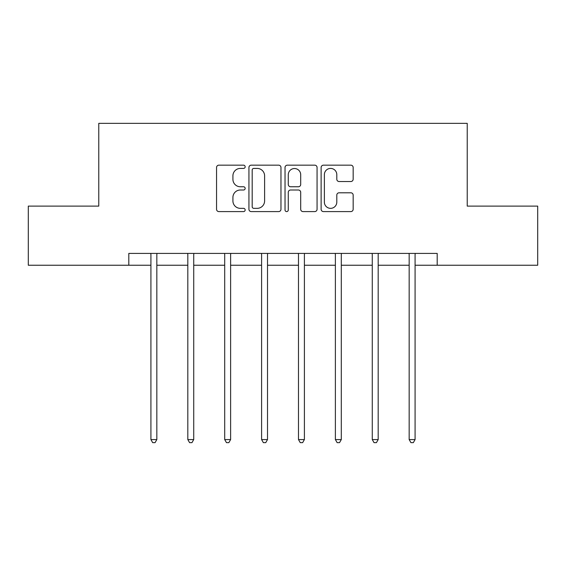 <?xml version="1.0" encoding="UTF-8"?>
<svg xmlns="http://www.w3.org/2000/svg" width="566" height="566" viewBox="0 0 566 566"><rect width="100%" height="100%" fill="white"/><g stroke="black" fill="none" stroke-linecap="round" stroke-linejoin="round"><path stroke-width="0.85" d="M245.163 166.793A1.627 1.627 0 0 0 243.536 165.166L218.872 165.166A2.321 2.321 0 0 0 216.552 167.486L216.552 209.271A2.321 2.321 0 0 0 218.872 211.592L243.536 211.592A1.627 1.627 0 0 0 245.163 209.972A1.627 1.627 0 0 0 243.536 208.345L240.345 208.345A7.429 7.429 0 0 1 232.916 200.916L232.916 197.435A7.429 7.429 0 0 1 240.345 190.006L243.536 190.006A1.627 1.627 0 0 0 245.163 188.379A1.627 1.627 0 0 0 243.536 186.759L240.345 186.759A7.429 7.429 0 0 1 232.916 179.33L232.916 175.842A7.429 7.429 0 0 1 240.345 168.42L243.536 168.42A1.627 1.627 0 0 0 245.163 166.793M350.842 181.53A2.321 2.321 0 0 0 353.163 179.21L353.163 167.486A2.321 2.321 0 0 0 350.842 165.166L323.448 165.166A2.321 2.321 0 0 0 321.127 167.486L321.127 209.271A2.321 2.321 0 0 0 323.448 211.592L350.842 211.592A2.321 2.321 0 0 0 353.163 209.271L353.163 195.114A2.321 2.321 0 0 0 350.842 192.794L339.119 192.794A2.321 2.321 0 0 0 336.798 195.114L336.798 202.133A6.212 6.212 0 0 1 330.586 208.345A6.212 6.212 0 0 1 324.375 202.133L324.375 174.625A6.212 6.212 0 0 1 330.586 168.42A6.212 6.212 0 0 1 336.798 174.625L336.798 179.21A2.321 2.321 0 0 0 339.119 181.53L350.842 181.53M128.807 265.242L28.3 265.242L28.3 206.116L98.774 206.116L98.774 123.346L467.226 123.346L467.226 206.116L537.7 206.116L537.7 265.242L437.193 265.242L437.193 253.412L128.807 253.412L128.807 265.242L150.917 265.242M280.969 167.486A2.321 2.321 0 0 0 278.649 165.166L251.254 165.166A2.321 2.321 0 0 0 248.934 167.486L248.934 209.271A2.321 2.321 0 0 0 251.254 211.592L278.649 211.592A2.321 2.321 0 0 0 280.969 209.271L280.969 167.486M287.351 165.166L314.746 165.166A2.321 2.321 0 0 1 317.066 167.486L317.066 209.271A2.321 2.321 0 0 1 314.746 211.592L303.022 211.592A2.321 2.321 0 0 1 300.702 209.271L300.702 192.327A2.321 2.321 0 0 0 298.381 190.006L290.606 190.006A2.321 2.321 0 0 0 288.278 192.327L288.278 209.972A1.627 1.627 0 0 1 286.658 211.592A1.627 1.627 0 0 1 285.031 209.972L285.031 167.486A2.321 2.321 0 0 1 287.351 165.166M156.832 265.242L187.813 265.242M193.728 265.242L224.702 265.242M230.617 265.242L261.598 265.242M267.513 265.242L298.487 265.242M304.402 265.242L335.383 265.242M341.298 265.242L372.272 265.242M378.187 265.242L409.168 265.242M415.083 265.242L437.193 265.242M253.809 168.42A1.627 1.627 0 0 0 252.181 170.041L252.181 206.717A1.627 1.627 0 0 0 253.809 208.345L257.176 208.345A7.429 7.429 0 0 0 264.605 200.916L264.605 175.842A7.429 7.429 0 0 0 257.176 168.42L253.809 168.42M300.702 174.745A6.212 6.212 0 0 0 294.49 168.534A6.212 6.212 0 0 0 288.278 174.745L288.278 184.431A2.321 2.321 0 0 0 290.606 186.759L298.381 186.759A2.321 2.321 0 0 0 300.702 184.431L300.702 174.745M157.143 253.412L157.001 253.759A2.363 2.363 0 0 0 156.832 254.643L156.832 439.577L150.917 439.577L150.917 254.643A2.363 2.363 0 0 0 150.747 253.759L150.613 253.412M156.832 439.577L155.056 442.654L152.693 442.654L150.917 439.577M194.039 253.412L193.897 253.759A2.363 2.363 0 0 0 193.728 254.643L193.728 439.577L187.813 439.577L187.813 254.643A2.363 2.363 0 0 0 187.643 253.759L187.502 253.412M193.728 439.577L191.952 442.654L189.589 442.654L187.813 439.577M230.928 253.412L230.786 253.759A2.363 2.363 0 0 0 230.617 254.643L230.617 439.577L224.702 439.577L224.702 254.643A2.363 2.363 0 0 0 224.532 253.759L224.398 253.412M230.617 439.577L228.841 442.654L226.478 442.654L224.702 439.577M267.817 253.412L267.683 253.759A2.363 2.363 0 0 0 267.513 254.643L267.513 439.577L261.598 439.577L261.598 254.643A2.363 2.363 0 0 0 261.428 253.759L261.287 253.412M267.513 439.577L265.737 442.654L263.374 442.654L261.598 439.577M304.713 253.412L304.572 253.759A2.363 2.363 0 0 0 304.402 254.643L304.402 439.577L298.487 439.577L298.487 254.643A2.363 2.363 0 0 0 298.317 253.759L298.183 253.412M304.402 439.577L302.626 442.654L300.263 442.654L298.487 439.577M341.602 253.412L341.468 253.759A2.363 2.363 0 0 0 341.298 254.643L341.298 439.577L335.383 439.577L335.383 254.643A2.363 2.363 0 0 0 335.214 253.759L335.072 253.412M341.298 439.577L339.522 442.654L337.159 442.654L335.383 439.577M378.498 253.412L378.357 253.759A2.363 2.363 0 0 0 378.187 254.643L378.187 439.577L372.272 439.577L372.272 254.643A2.363 2.363 0 0 0 372.103 253.759L371.961 253.412M378.187 439.577L376.411 442.654L374.048 442.654L372.272 439.577M415.387 253.412L415.253 253.759A2.363 2.363 0 0 0 415.083 254.643L415.083 439.577L409.168 439.577L409.168 254.643A2.363 2.363 0 0 0 408.999 253.759L408.857 253.412M415.083 439.577L413.307 442.654L410.944 442.654L409.168 439.577"/></g></svg>
